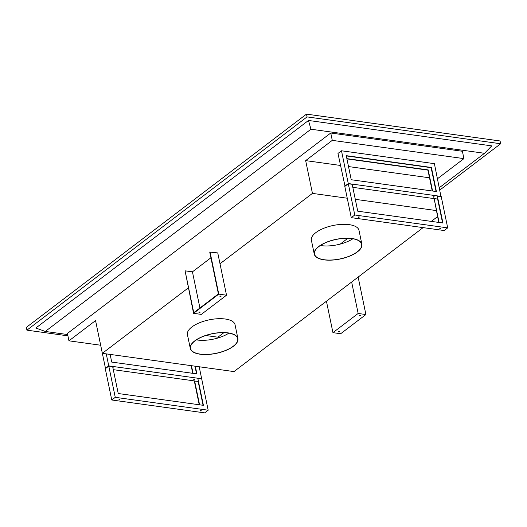 <?xml version="1.0" encoding="UTF-8"?>
<svg xmlns="http://www.w3.org/2000/svg" width="527" height="527" viewBox="0 0 527 527"><rect width="100%" height="100%" fill="white"/><g stroke="black" fill="none" stroke-linecap="round" stroke-linejoin="round"><path stroke-width="0.79" d="M439.861 190.023L500.65 143.746L500.077 140.972L306.483 114.122L26.35 327.379L26.923 330.159L67.917 335.844M306.483 114.122L307.063 116.902L26.923 330.159M500.65 143.746L307.063 116.902M67.647 334.553L45.296 331.45L35.836 328.025L308.493 120.466L491.744 145.88L484.524 153.291L439.373 187.665M308.493 120.466L310.95 129.22L484.524 153.291M45.296 331.45L310.95 129.22M188.297 287.907L102.343 353.334L95.558 320.568L68.951 340.824L67.423 333.472L330.752 133.015L462.396 151.269L463.918 158.62L437.522 178.719M217.928 337.201L223.87 332.675M340.225 244.1L347.827 238.309M330.752 133.015L332.273 140.366L463.918 158.62M437.555 216.623L431.29 221.386M423.109 227.618L233.988 371.588L102.343 353.334M440.974 196.597L434.4 163.666L341.483 150.781L337.978 153.449L345.04 186.248M332.945 332.656L358.156 313.466L365.903 314.54L340.686 333.729L332.945 332.656L326.43 301.213M358.156 313.466L351.647 282.024M332.273 140.366L305.66 160.623L312.445 193.389L220.003 263.763L217.756 252.92L209.733 252.064L218.402 293.914L193.752 312.682L185.082 270.832L192.441 271.846L210.919 257.782M312.445 193.389L347.247 198.218M355.297 199.331L436.303 210.569M361.878 244.251L359.006 230.378A24.314 10.039 168.3 0 0 349.203 224.647A24.314 10.039 168.3 0 0 323.433 228.428A24.314 10.039 168.3 0 0 311.391 240.24L314.263 254.113A24.314 10.039 168.3 0 0 324.065 259.851A24.314 10.039 168.3 0 0 349.836 256.069A24.314 10.039 168.3 0 0 361.878 244.251A24.314 10.039 168.3 0 0 352.076 238.52A24.314 10.039 168.3 0 0 326.305 242.301A24.314 10.039 168.3 0 0 314.263 254.113M237.921 338.617L235.049 324.744A24.314 10.039 168.3 0 0 225.246 319.013A24.314 10.039 168.3 0 0 199.469 322.787A24.314 10.039 168.3 0 0 187.428 334.605L190.306 348.479A24.314 10.039 168.3 0 0 200.102 354.216A24.314 10.039 168.3 0 0 225.879 350.435A24.314 10.039 168.3 0 0 237.921 338.617A24.314 10.039 168.3 0 0 228.119 332.886A24.314 10.039 168.3 0 0 202.348 336.667A24.314 10.039 168.3 0 0 190.306 348.479M200.247 354.104A24.071 9.934 168.3 0 0 225.76 350.363A24.071 9.934 168.3 0 0 237.684 338.67A24.071 9.934 168.3 0 0 227.98 332.992A24.071 9.934 168.3 0 0 202.46 336.74A24.071 9.934 168.3 0 0 190.543 348.433A24.071 9.934 168.3 0 0 200.247 354.104M196.4 339.869A24.071 9.934 168.3 0 0 197.329 340.014A24.071 9.934 168.3 0 0 228.902 333.136M320.363 245.503A24.071 9.934 168.3 0 0 321.286 245.648A24.071 9.934 168.3 0 0 352.866 238.771M205.767 335.515L219.687 337.445M351.937 238.626A24.071 9.934 168.3 0 0 326.424 242.374A24.071 9.934 168.3 0 0 314.5 254.067A24.071 9.934 168.3 0 0 324.204 259.739A24.071 9.934 168.3 0 0 349.717 255.997A24.071 9.934 168.3 0 0 361.641 244.304A24.071 9.934 168.3 0 0 351.937 238.626M220.003 263.763L226.518 295.206L201.301 314.402L193.561 313.328L185.082 270.832M226.518 295.206L218.771 294.132L210.016 251.847M218.771 294.132L193.561 313.328M200.016 312.333L198.936 312.386L200.016 312.333M221.024 296.339L219.95 296.391L221.024 296.339M199.766 311.991L199.206 312.103M220.78 295.996L220.22 296.108M199.924 307.979L192.441 271.846M68.951 340.824L100.413 345.192M105.525 368.584L98.681 335.613M113.292 369.664L194.575 380.935M192.73 373.314L191.143 365.646M193.06 373.36L191.472 365.692M196.545 373.841L194.957 366.173M193.791 379.137L194.351 379.018M196.571 373.847L194.983 366.179M110.136 354.414L111.724 362.082L196.9 373.893L195.313 366.225M106.263 353.874L108.746 365.883L201.67 378.768L199.186 366.759M105.248 368.544L108.746 365.883M193.765 379.559L194.707 379.17L193.765 379.559M112.995 368.228L113.404 367.892L112.897 367.754M305.66 160.623L340.462 165.452M348.512 166.565L429.518 177.803M341.483 150.781L348.268 183.548L441.191 196.433M436.415 191.558L431.429 167.467L346.252 155.656L351.239 179.747L436.415 191.558M436.086 191.512L431.152 167.678L346.305 155.913M433.306 196.802L433.866 196.683M436.066 191.512L431.126 167.678M432.581 191.024L428.207 169.918L346.865 158.64M352.807 187.329L434.096 198.6M432.245 190.978L427.931 170.135L346.924 158.897M348.268 183.548L344.763 186.215M433.28 197.23L434.222 196.834L433.28 197.23M352.51 185.893L352.919 185.563L352.411 185.418M365.903 314.54L358.143 277.077M338.433 331.529L339.513 331.47L338.433 331.529M359.44 315.535L360.521 315.475L359.44 315.535M338.591 331.437L339.151 331.318M359.605 315.442L360.158 315.324M348.307 183.765L352.181 184.298L357.747 211.189L442.93 223L437.364 196.11L441.231 196.65L447.7 227.875L444.195 230.543L351.272 217.658L344.81 186.426L348.307 183.765L354.776 214.99L447.7 227.875M439.09 222.466L434.143 198.567L437.627 199.048L442.575 222.954L437.364 196.11M438.754 222.42L434.143 198.567M354.776 214.99L351.272 217.658M439.788 228.672L440.737 228.283L439.788 228.672M358.485 217.394L359.427 217.005L358.485 217.394M439.814 228.244L440.374 228.125M358.512 216.966L359.071 216.854M197.842 378.445L203.415 405.335L118.232 393.524L112.666 366.634L108.793 366.1L105.295 368.762L111.757 399.986L204.68 412.878L208.185 410.21L201.716 378.985L197.842 378.445L203.079 405.289M199.239 404.756L194.344 381.113L198.126 381.37L203.06 405.289M108.793 366.1L115.261 397.325L208.185 410.21M111.757 399.986L115.261 397.325M199.575 404.802L194.621 380.902M200.3 410.579L200.859 410.461M118.99 399.301L119.55 399.189M200.273 411.001L201.222 410.612L200.273 411.001M118.97 399.729L119.912 399.341L118.97 399.729"/></g></svg>
